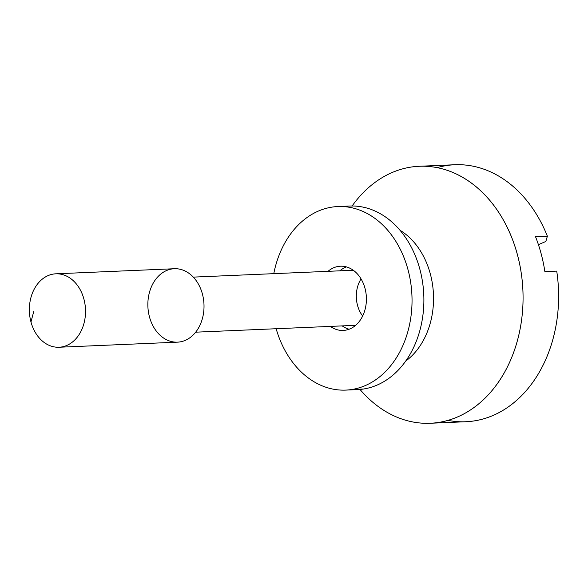 <?xml version="1.0" encoding="UTF-8"?>
<svg xmlns="http://www.w3.org/2000/svg" width="588" height="588" viewBox="0 0 588 588"><rect width="100%" height="100%" fill="white"/><g stroke="black" fill="none" stroke-linecap="round" stroke-linejoin="round"><path stroke-width="0.88" d="M545.826 241.484L538.424 244.674L545.826 241.484L547.377 236.214L545.826 241.484M437.127 167.631A128.61 98.225 87.5 0 1 547.377 236.214A128.61 98.225 -92.5 0 0 454.811 164.743L419.266 166.272A128.61 98.225 87.5 0 1 522.908 290.553A128.61 98.225 87.5 0 1 430.291 423.257A128.61 98.225 87.5 0 1 359.996 389.44A128.61 98.225 -92.5 0 0 498.279 382.34A128.61 98.225 -92.5 0 0 490.502 201.206A128.61 98.225 -92.5 0 0 352.124 205.984A128.61 98.225 87.5 0 1 419.266 166.272M430.291 423.257L465.843 421.728A128.61 98.225 -92.5 0 0 556.726 271.119L544.878 271.634A128.61 98.225 -92.5 0 0 535.528 236.721L547.377 236.214L535.528 236.721A128.61 98.225 87.5 0 1 544.878 271.634L556.726 271.119A128.61 98.225 87.5 0 1 447.975 420.369M30.966 321.952L33.744 311.544L30.966 321.952A36.743 28.062 -92.5 0 0 78.785 335.05A36.743 28.062 -92.5 0 0 62.578 274.581A36.743 28.062 -92.5 0 0 30.966 321.952A36.743 28.062 87.5 0 1 55.867 273.817A36.743 28.062 87.5 0 1 85.48 309.325A36.743 28.062 87.5 0 1 59.02 347.243A36.743 28.062 87.5 0 1 30.966 321.952M59.02 347.243L177.517 342.157A36.743 28.062 -92.5 0 0 203.977 304.239A36.743 28.062 -92.5 0 0 174.364 268.731L55.867 273.817M149.462 316.866A36.743 28.062 87.5 0 1 181.075 269.495A36.743 28.062 87.5 0 1 197.281 329.964A36.743 28.062 87.5 0 1 149.462 316.866M405.654 361.12A73.493 56.125 -92.5 0 0 433.459 294.39A73.493 56.125 -92.5 0 0 400.038 230.29A73.493 56.125 87.5 0 1 433.459 294.39A73.493 56.125 87.5 0 1 405.654 361.12M362.649 316.028A27.562 21.05 87.5 0 1 357.519 305.363A27.562 21.05 87.5 0 1 361.054 278.896M343.833 206.616A91.868 70.163 87.5 0 1 423.198 287.091A91.868 70.163 87.5 0 1 363.48 389.021A91.868 70.163 87.5 0 1 351.734 389.528M346.42 266.893A32.156 24.556 -92.5 0 0 339.864 270.825A32.156 24.556 87.5 0 1 346.42 266.893M342.223 325.892A32.156 24.556 -92.5 0 0 349.096 329.243A32.156 24.556 87.5 0 1 342.223 325.892M345.773 390.101L357.622 389.594A91.868 70.163 -92.5 0 0 363.48 389.021L351.631 389.528A91.868 70.163 -92.5 0 0 412.034 299.505A91.868 70.163 -92.5 0 0 350.169 207.424A91.868 70.163 -92.5 0 0 273.78 273.663A91.868 70.163 87.5 0 1 337.894 206.542A91.868 70.163 87.5 0 1 411.703 291.472A91.868 70.163 87.5 0 1 351.631 389.528A91.868 70.163 87.5 0 1 345.773 390.101A91.868 70.163 87.5 0 1 276.147 328.729A91.868 70.163 -92.5 0 0 351.631 389.528L363.48 389.021A91.868 70.163 -92.5 0 0 423.551 290.964A91.868 70.163 -92.5 0 0 349.742 206.035L337.894 206.542M345.259 330.243A32.156 24.556 87.5 0 1 330.375 326.399A32.156 24.556 -92.5 0 0 343.208 330.449A32.156 24.556 -92.5 0 0 345.259 330.243A32.156 24.556 -92.5 0 0 366.287 295.926A32.156 24.556 -92.5 0 0 340.452 266.202A32.156 24.556 -92.5 0 0 328.016 271.333A32.156 24.556 87.5 0 1 364.751 287.444A32.156 24.556 87.5 0 1 345.259 330.243M193.305 277.117L353.285 270.245M195.664 332.183L355.652 325.318"/></g></svg>
